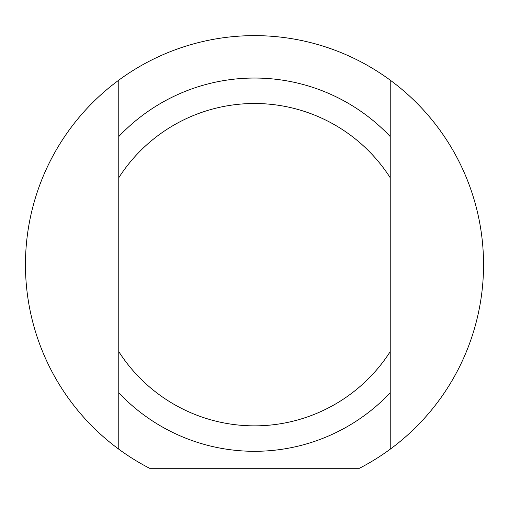 <?xml version="1.0" encoding="UTF-8"?>
<svg xmlns="http://www.w3.org/2000/svg" width="509" height="509" viewBox="0 0 509 509"><rect width="100%" height="100%" fill="white"/><g stroke="black" fill="none" stroke-linecap="round" stroke-linejoin="round"><path stroke-width="0.76" d="M390.231 136.577L390.231 80.174A229.05 229.05 0 0 1 390.231 449.173L390.231 136.577A186.631 186.631 0 0 0 118.769 136.577L118.769 449.173A229.05 229.05 0 0 1 118.769 80.174L118.769 136.577M390.231 351.604A161.181 161.181 0 0 1 118.769 351.604M118.769 392.77A186.631 186.631 0 0 0 390.231 392.77M390.231 449.173A229.05 229.05 0 0 1 359.43 468.274L149.57 468.274A229.05 229.05 0 0 1 118.769 449.173M118.769 80.174A229.05 229.05 0 0 1 390.231 80.174M118.769 177.749A161.181 161.181 0 0 1 390.231 177.749"/></g></svg>
